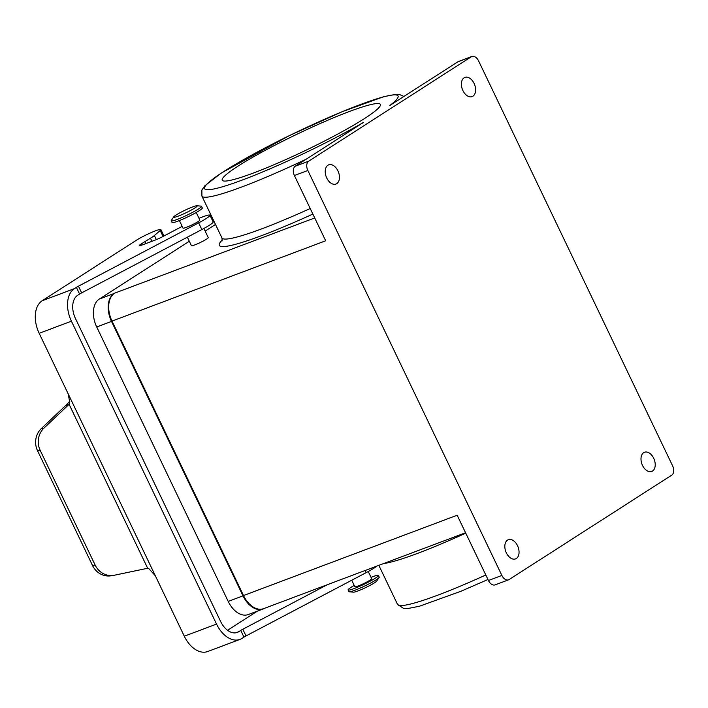 <?xml version="1.0" encoding="UTF-8"?>
<svg xmlns="http://www.w3.org/2000/svg" width="708" height="708" viewBox="0 0 708 708"><rect width="100%" height="100%" fill="white"/><g stroke="black" fill="none" stroke-linecap="round" stroke-linejoin="round"><path stroke-width="1.06" d="M465.563 532.752L263.58 608.668A22.39 14.302 -110.6 0 1 243.508 595.543L112.014 321.096A22.39 14.302 -110.6 0 1 114.59 293.183L114.077 293.51A22.39 14.302 -110.6 0 0 111.51 321.414L243.003 595.862A22.39 14.302 -110.6 0 0 263.075 608.995A22.39 14.302 -110.6 0 0 264.447 608.34M192.532 206.966A13.063 1.363 -25.6 0 0 173.717 216.878A13.063 1.363 -25.6 0 0 178.301 216.099A13.063 1.363 -25.6 0 0 191.824 209.772A13.063 1.363 -25.6 0 0 196.912 205.762A13.063 1.363 -25.6 0 0 192.532 206.966M351.734 580.25L354.841 586.737A9.328 0.974 -25.6 0 0 355.496 586.799A9.328 0.974 -25.6 0 0 365.133 582.87A9.328 0.974 -25.6 0 0 371.665 578.675L368.24 571.533M189.319 241.269L99.297 299.059A22.39 14.302 69.4 0 0 96.722 326.972L228.215 601.419A22.39 14.302 69.4 0 0 248.287 614.553L263.075 608.995M327.406 584.675L242.809 629.244A5.593 0.584 154.4 0 0 240.747 630.43L243.959 637.12A5.593 0.584 154.4 0 1 246.021 635.934L366.213 572.613L365.195 570.48M354.212 585.428A16.788 1.752 -25.6 0 0 348.106 589.968L348.911 591.64A16.788 1.752 -25.6 0 0 349.274 591.8A16.788 1.752 -25.6 0 0 354.912 590.251A16.788 1.752 -25.6 0 0 379.099 577.516A16.788 1.752 -25.6 0 0 379.196 577.126L378.399 575.454A16.788 1.752 -25.6 0 0 372.399 576.834A16.788 1.752 -25.6 0 0 371.036 577.365M348.106 589.968A16.788 1.752 -25.6 0 0 354.106 588.578A16.788 1.752 -25.6 0 0 370.346 581.073A16.788 1.752 -25.6 0 0 378.399 575.454M294.404 175.522L307.847 170.469L501.875 575.445A7.461 4.77 -110.6 0 0 508.565 579.825A7.461 4.77 -110.6 0 0 509.149 579.533L671.742 475.139A7.461 4.77 -110.6 0 0 672.6 465.829L478.564 60.853A7.461 4.77 -110.6 0 0 471.873 56.481L458.439 61.525A7.461 4.77 69.4 0 0 457.855 61.817L389.816 105.51A107.289 11.204 -25.6 0 0 305.918 127.732A107.289 11.204 -25.6 0 0 209.462 189.664A107.289 11.204 -25.6 0 0 363.301 122.528L295.263 166.221A7.461 4.77 69.4 0 0 294.404 175.522L325.68 240.782L112.014 321.096M145.653 568.692L148.901 568.692L155.326 575.763L184.292 636.209A26.125 16.682 69.4 0 0 207.709 651.519L239.959 639.404A26.125 16.682 69.4 0 0 241.994 638.377L243.959 637.12M184.292 636.209L216.542 624.084A26.125 16.682 69.4 0 0 239.959 639.404M155.335 575.763L39.17 333.309A26.125 16.682 -110.6 0 1 42.17 300.75L136.679 240.065A14.93 1.558 154.4 0 1 151.397 232.498A14.93 1.558 154.4 0 1 160.893 229.578A14.93 1.558 154.4 0 1 160.212 230.525L154.379 235.525A18.656 1.947 154.4 0 1 150.459 238.207L140.874 244.171A8.956 0.938 154.4 0 0 139.246 245.614A8.956 0.938 154.4 0 0 142.441 244.879L154.866 240.207A8.956 0.938 154.4 0 0 162.893 236.543L182.186 226.383M187.363 237.189L191.434 245.685A9.328 0.974 -25.6 0 0 192.089 245.747A9.328 0.974 -25.6 0 0 201.727 241.817A9.328 0.974 -25.6 0 0 208.267 237.623L203.877 228.472M516.344 558.497A10.266 6.558 -110.6 0 1 515.548 558.895A10.266 6.558 -110.6 0 1 506.061 552.249A10.266 6.558 -110.6 0 1 507.53 540.089A10.266 6.558 -110.6 0 1 508.326 539.691A10.266 6.558 -110.6 0 1 517.813 546.337A10.266 6.558 -110.6 0 1 516.344 558.497M327.928 165.238A10.266 6.558 -110.6 0 1 328.724 164.831A10.266 6.558 -110.6 0 1 338.212 171.486A10.266 6.558 -110.6 0 1 336.743 183.646A10.266 6.558 -110.6 0 1 335.946 184.045A10.266 6.558 -110.6 0 1 326.459 177.389A10.266 6.558 -110.6 0 1 327.928 165.238M464.094 77.8A10.266 6.558 -110.6 0 1 464.899 77.402A10.266 6.558 -110.6 0 1 474.387 84.057A10.266 6.558 -110.6 0 1 472.917 96.208A10.266 6.558 -110.6 0 1 472.121 96.615A10.266 6.558 -110.6 0 1 462.634 89.96A10.266 6.558 -110.6 0 1 464.094 77.8M652.519 471.068A10.266 6.558 -110.6 0 1 651.723 471.466A10.266 6.558 -110.6 0 1 642.236 464.82A10.266 6.558 -110.6 0 1 643.696 452.66A10.266 6.558 -110.6 0 1 644.501 452.253A10.266 6.558 -110.6 0 1 653.988 458.908A10.266 6.558 -110.6 0 1 652.519 471.068M457.855 61.817L471.298 56.773A7.461 4.77 -110.6 0 1 471.873 56.481M471.298 56.773L308.706 161.167L295.263 166.221M307.847 170.469A7.461 4.77 -110.6 0 1 308.706 161.167M173.717 216.878L171.336 220.409A16.788 1.752 -25.6 0 0 171.239 220.799A16.788 1.752 -25.6 0 0 177.23 219.418A16.788 1.752 -25.6 0 0 193.47 211.904A16.788 1.752 -25.6 0 0 201.523 206.285A16.788 1.752 -25.6 0 0 201.161 206.125L196.912 205.762M257.482 611.092L227.569 630.297M240.747 630.43L238.791 631.686A18.656 11.921 69.4 0 1 237.339 632.412A18.656 11.921 69.4 0 1 220.613 621.474L75.482 318.573A18.656 11.921 -110.6 0 1 77.632 295.316L79.588 294.059A5.593 0.584 154.4 0 1 81.65 292.882L201.851 229.56A20.523 2.142 -25.6 0 0 213.143 221.914L209.94 215.214A20.523 2.142 -25.6 0 0 199.019 218.329M364.47 118.563A87.695 9.16 -25.6 0 0 380.391 104.412A87.695 9.16 -25.6 0 0 324.618 121.59A87.695 9.16 -25.6 0 0 238.154 166.044A87.695 9.16 -25.6 0 0 222.224 180.195A87.695 9.16 -25.6 0 0 278.005 163.008A87.695 9.16 -25.6 0 0 364.47 118.563M69.853 401.179L66.455 404.675A11.195 10.461 -99.6 0 1 65.578 405.604L41.321 428.57A18.656 17.434 80.4 0 0 37.568 450.792L40.188 450.35L95.173 565.108A18.656 17.434 80.4 0 0 113.811 575.33A18.656 17.434 80.4 0 0 114.422 575.215L146.468 568.515A11.195 10.461 80.4 0 1 146.839 568.444A11.195 10.461 80.4 0 1 147.707 568.338L69.074 404.233A11.195 10.461 -99.6 0 1 68.207 405.162L43.949 428.128A18.656 17.434 80.4 0 0 40.188 450.35M216.542 624.084L71.419 321.184A26.125 16.682 -110.6 0 1 74.42 288.625L76.384 287.368A5.593 0.584 154.4 0 1 78.446 286.182L198.647 222.861A20.523 2.142 -25.6 0 0 209.94 215.214M113.811 575.33L111.191 575.772A18.656 17.434 80.4 0 1 92.553 565.55L37.568 450.792M243.508 595.543L457.164 515.229L488.44 580.498A7.461 4.77 69.4 0 0 495.131 584.87L508.565 579.825M171.239 220.799L172.035 222.471A16.788 1.752 -25.6 0 0 178.035 221.091A16.788 1.752 -25.6 0 0 194.275 213.577A16.788 1.752 -25.6 0 0 202.329 207.957L201.523 206.285M179.398 220.56L183.018 228.118A9.328 0.974 -25.6 0 0 183.673 228.171A9.328 0.974 -25.6 0 0 193.311 224.25A9.328 0.974 -25.6 0 0 199.842 220.055L196.222 212.497M68.127 393.754L69.747 402.055L69.074 404.233L66.455 404.675M144.936 241.561L145.901 243.579M150.459 238.207L151.946 241.304M145.928 568.639L148.901 568.692M349.274 591.8L353.522 592.162A13.063 1.363 -25.6 0 0 357.903 590.959A13.063 1.363 -25.6 0 0 376.718 581.047L379.099 577.516M376.753 566.135A20.523 2.142 154.4 0 1 366.213 572.613M205.143 231.109L215.498 224.454M96.722 326.972L111.51 321.414M228.215 601.419L243.003 595.862M242.809 629.244L246.021 635.934M235.764 632.819L238.791 631.686M99.297 299.059L114.077 293.51M198.647 222.861L201.851 229.56M501.875 575.445L488.44 580.498M160.212 230.525L163.052 236.454M92.553 565.55L95.173 565.108M41.321 428.57L43.949 428.128M71.419 321.184L39.17 333.309M76.384 287.368L79.588 294.059M140.874 244.171L141.388 245.251M312.874 214.064A118.484 12.372 154.4 0 1 222.365 239.924M314.733 217.949L114.59 293.183M68.207 405.162L65.578 405.604M310.21 208.506A112.882 11.788 154.4 0 1 221.958 237.932L222.162 240.915M403.941 96.438L399.259 94.412L395.931 94.323L383.833 96.669L342.203 111.687L289.227 135.671L221.02 173.221L204.63 185.974L201.868 190.08L201.913 196.098A112.882 11.788 -25.6 0 0 306.175 159.212M485.803 574.993A112.882 11.788 154.4 0 1 397.551 604.42L378.833 565.347M383.656 563.533A112.882 11.788 -25.6 0 0 465.758 533.151M74.42 288.625L42.17 300.75M78.446 286.182L81.65 292.882M154.379 235.525L156.344 239.623M160.893 229.578L163.964 235.985M201.913 196.098L221.958 237.932M397.551 604.42L403.808 608.561L407.135 608.65L419.233 606.305L460.864 591.286L487.962 579.507"/></g></svg>
